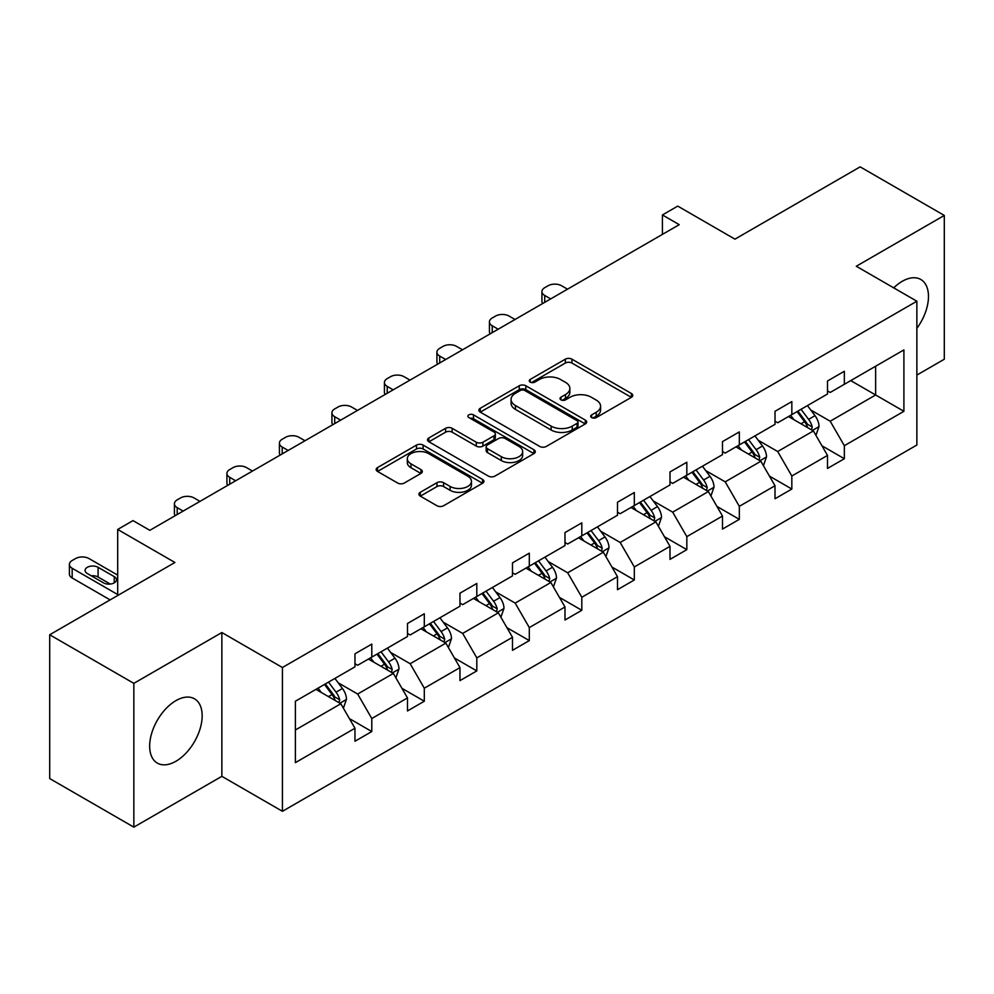 <?xml version="1.0" encoding="UTF-8"?>
<svg xmlns="http://www.w3.org/2000/svg" width="994" height="994" viewBox="0 0 994 994"><rect width="100%" height="100%" fill="white"/><g stroke="black" fill="none" stroke-linecap="round" stroke-linejoin="round"><path stroke-width="1.49" d="M591.666 417.579A3.268 1.889 0 0 0 596.301 417.579L631.401 397.314A4.672 2.696 0 0 0 632.768 395.413A4.672 2.696 0 0 0 631.401 393.5L571.935 359.169A4.672 2.696 0 0 0 565.325 359.169L530.224 379.435A3.268 1.889 0 0 0 529.268 380.764A3.268 1.889 0 0 0 530.224 382.106A3.268 1.889 0 0 0 534.847 382.106L539.394 379.484A14.947 8.635 0 0 1 560.529 379.484L565.487 382.342A14.947 8.635 0 0 1 569.873 388.443A14.947 8.635 0 0 1 565.487 394.543L560.951 397.178A3.268 1.889 0 0 0 559.995 398.507A3.268 1.889 0 0 0 560.951 399.837A3.268 1.889 0 0 0 565.574 399.837L570.109 397.215A14.947 8.635 0 0 1 591.256 397.215L596.214 400.085A14.947 8.635 0 0 1 600.587 406.186A14.947 8.635 0 0 1 596.214 412.286L591.666 414.908A3.268 1.889 0 0 0 590.709 416.25A3.268 1.889 0 0 0 591.666 417.579L591.666 414.908M175.913 761.267A37.126 21.433 120 0 0 200.167 728.552A37.126 21.433 120 0 0 194.476 698.807A37.126 21.433 120 0 0 175.913 700.646A37.126 21.433 120 0 0 151.66 733.361A37.126 21.433 120 0 0 157.35 763.106A37.126 21.433 120 0 0 175.913 761.267M916.866 328.331A37.126 21.433 120 0 0 920.792 279.476A37.126 21.433 120 0 0 902.229 281.314A37.126 21.433 120 0 0 893.718 287.862M916.866 375.073L944.3 359.232L944.3 215.437L860.158 166.855L734.951 239.144L677.734 206.106L662.426 214.952L662.426 234.385M133.842 827.145L221.861 776.326L221.861 632.532L133.842 683.35L133.842 827.145L49.7 778.563L49.7 634.768L174.907 562.48L117.69 529.454L117.69 595.518M133.842 683.35L49.7 634.768M420.288 492.303A4.672 2.696 0 0 0 418.921 494.204A4.672 2.696 0 0 0 420.288 496.118L436.975 505.747A4.672 2.696 0 0 0 443.585 505.747L482.562 483.246A4.672 2.696 0 0 0 483.941 481.332A4.672 2.696 0 0 0 482.562 479.431L423.096 445.088A4.672 2.696 0 0 0 416.498 445.088L377.509 467.602A4.672 2.696 0 0 0 376.142 469.503A4.672 2.696 0 0 0 377.509 471.417L397.662 483.047A4.672 2.696 0 0 0 404.272 483.047L420.959 473.417A4.672 2.696 0 0 0 422.326 471.516A4.672 2.696 0 0 0 420.959 469.603L410.957 463.838A12.5 7.219 0 0 1 407.304 458.731A12.5 7.219 0 0 1 415.02 452.059A12.5 7.219 0 0 1 428.638 453.624L467.789 476.225A12.5 7.219 0 0 1 471.442 481.332A12.5 7.219 0 0 1 463.726 488.004A12.5 7.219 0 0 1 450.108 486.439L443.585 482.674A4.672 2.696 0 0 0 436.975 482.674L420.288 492.303L420.288 496.118M117.69 529.454L132.997 520.607L149.833 530.324L679.25 224.669L662.426 214.952M221.861 632.532L282.433 667.508L916.866 301.219L916.866 445.026L282.433 811.303L282.433 667.508M944.3 215.437L856.281 266.243L916.866 301.219M539.717 446.43A4.672 2.696 0 0 0 546.327 446.43L585.317 423.916A4.672 2.696 0 0 0 586.684 422.015A4.672 2.696 0 0 0 585.317 420.102L525.851 385.771A4.672 2.696 0 0 0 519.241 385.771L480.251 408.286A4.672 2.696 0 0 0 478.884 410.187A4.672 2.696 0 0 0 480.251 412.1L539.717 446.43M470.162 418.288A3.268 1.889 0 0 1 473.479 418.747L473.479 414.858L533.94 449.773A4.672 2.696 0 0 1 535.306 451.674A4.672 2.696 0 0 1 533.94 453.587L494.962 476.089A4.672 2.696 0 0 1 488.352 476.089L428.886 441.758L428.886 437.944A4.672 2.696 0 0 0 427.519 439.845A4.672 2.696 0 0 0 428.886 441.758M428.886 437.944L445.56 428.315A4.672 2.696 0 0 1 452.171 428.315L476.288 442.231A4.672 2.696 0 0 0 482.898 442.231L493.968 435.844A4.672 2.696 0 0 0 495.335 433.931A4.672 2.696 0 0 0 493.968 432.03L468.857 417.53A3.268 1.889 0 0 1 467.901 416.2A3.268 1.889 0 0 1 469.913 414.448A3.268 1.889 0 0 1 473.479 414.858M295.392 701.23L354.97 666.837L354.97 653.816L371.793 644.1L371.793 657.121L407.478 636.52L407.478 623.499L424.301 613.783L424.301 626.804L459.973 606.203L459.973 593.182L476.809 583.466L476.809 596.487L512.482 575.886L512.482 562.877L529.305 553.161L529.305 566.17L564.99 545.582L564.99 532.56L581.813 522.844L581.813 535.865L617.498 515.265L617.498 502.243L634.321 492.527L634.321 505.548L669.993 484.948L669.993 471.939L686.829 462.222L686.829 475.231L722.501 454.643L722.501 441.622L739.325 431.905L739.325 444.927L775.009 424.326L775.009 411.305L791.833 401.588L791.833 414.61L827.505 394.009L827.505 380.988L844.341 371.271L844.341 384.293L903.906 349.9L903.906 411.305L844.341 445.697L844.341 458.719L827.505 468.435L827.505 455.414L791.833 476.014L791.833 489.036L775.009 498.752L775.009 485.731L739.325 506.331L739.325 519.353L722.501 529.069L722.501 516.048L686.829 536.636L686.829 549.657L669.993 559.373L669.993 546.352L634.321 566.953L634.321 579.974L617.498 589.691L617.498 576.669L581.813 597.27L581.813 610.291L564.99 620.007L564.99 606.986L529.305 627.587L529.305 640.596L512.482 650.312L512.482 637.291L476.809 657.891L476.809 670.913L459.973 680.629L459.973 667.608L424.301 688.208L424.301 701.23L407.478 710.946L407.478 697.925L371.793 718.525L371.793 731.534L354.97 741.251L354.97 728.242L295.392 762.634L295.392 701.23M368.426 659.059L393.338 673.435L357.666 694.036L338.184 682.791M357.666 694.036L371.793 718.525M393.338 673.435L407.478 697.925M354.97 663.719L357.666 665.272L371.793 657.121M420.934 628.742L445.846 643.13L410.162 663.719L390.679 652.474M410.162 663.719L424.301 688.208M445.846 643.13L459.973 667.608M407.478 633.414L410.162 634.967L424.301 626.804M473.442 598.438L498.342 612.813L462.67 633.414L443.187 622.157M462.67 633.414L476.809 657.891M498.342 612.813L512.482 637.291M459.973 603.097L462.67 604.65L476.809 596.487M525.95 568.121L550.85 582.496L515.178 603.097L495.695 591.852M515.178 603.097L529.305 627.587M550.85 582.496L564.99 606.986M512.482 572.78L515.178 574.333L529.305 566.17M578.446 537.804L603.358 552.192L567.673 572.78L548.203 561.535M567.673 572.78L581.813 597.27M603.358 552.192L617.498 576.669M564.99 542.476L567.673 544.029L581.813 535.865M630.954 507.499L655.866 521.875L620.181 542.476L600.699 531.218M620.181 542.476L634.321 566.953M655.866 521.875L669.993 546.352M617.498 512.159L620.181 513.712L634.321 505.548M683.462 477.182L708.362 491.558L672.689 512.159L653.207 500.914M672.689 512.159L686.829 536.636M708.362 491.558L722.501 516.048M669.993 481.841L672.689 483.395L686.829 475.231M735.958 446.865L760.87 461.241L725.198 481.841L705.715 470.597M725.198 481.841L739.325 506.331M760.87 461.241L775.009 485.731M722.501 451.524L725.198 453.09L739.325 444.927M788.466 416.548L813.378 430.936L777.693 451.524L758.223 440.28M777.693 451.524L791.833 476.014M813.378 430.936L827.505 455.414M775.009 421.22L777.693 422.773L791.833 414.61M850.727 380.603L875.639 394.978L830.201 421.22L810.719 409.975M830.201 421.22L844.341 445.697M903.906 411.305L875.639 394.978L875.639 366.227L903.906 349.9M221.861 776.326L282.433 811.303M827.505 390.903L830.201 392.456L844.341 384.293M295.392 729.981L340.83 703.752L315.93 689.376M340.83 703.752L354.97 728.242M821.963 445.797L844.341 458.719M769.455 476.114L791.833 489.036M716.947 506.431L739.325 519.353M664.439 536.735L686.829 549.657M611.944 567.052L634.321 579.974M559.436 597.369L581.813 610.291M506.928 627.674L529.305 640.596M454.42 657.991L476.809 670.913M401.924 688.308L424.301 701.23M349.416 718.612L371.793 731.534M592.983 418.039L596.214 416.175A14.947 8.635 0 0 0 600.587 410.075L600.587 406.186M569.873 388.443L569.873 392.332A14.947 8.635 0 0 1 565.487 398.432L562.256 400.309M631.339 397.351L571.935 363.058A4.672 2.696 0 0 0 565.325 363.058L531.529 382.566M585.255 423.953L525.851 389.66A4.672 2.696 0 0 0 519.241 389.66L480.313 412.137M577.054 423.345A3.268 1.889 0 0 0 578.011 422.015A3.268 1.889 0 0 0 577.054 420.686L524.857 390.543A3.268 1.889 0 0 0 520.235 390.543L515.439 393.313A14.947 8.635 0 0 0 511.065 399.414A14.947 8.635 0 0 0 515.439 405.515L551.123 426.115A14.947 8.635 0 0 0 572.258 426.115L577.054 423.345L577.054 427.234A3.268 1.889 0 0 0 578.011 425.904L578.011 422.015M511.065 399.414L511.065 403.303A14.947 8.635 0 0 0 515.439 409.404L515.439 405.515M577.054 427.234L572.258 430.004A14.947 8.635 0 0 1 551.123 430.004L515.439 409.404M428.948 441.796L445.56 432.191L445.56 428.315M495.335 433.931L495.335 437.82A4.672 2.696 0 0 1 493.968 439.733L482.898 446.12A4.672 2.696 0 0 1 476.288 446.12L452.171 432.191A4.672 2.696 0 0 0 445.56 432.191M473.479 418.747L533.877 453.612M501.311 456.681A12.5 7.219 0 0 0 514.942 458.246A12.5 7.219 0 0 0 522.645 451.574A12.5 7.219 0 0 0 518.992 446.48L505.2 438.516A4.672 2.696 0 0 0 498.59 438.516L487.52 444.902A4.672 2.696 0 0 0 486.153 446.815A4.672 2.696 0 0 0 487.52 448.716L501.311 456.681L501.311 460.57A12.5 7.219 0 0 0 514.942 462.135A12.5 7.219 0 0 0 522.645 455.463L522.645 451.574M486.153 446.815L486.153 450.692A4.672 2.696 0 0 0 487.52 452.605L487.52 448.716M501.311 460.57L487.52 452.605M471.442 481.332L471.442 485.221A12.5 7.219 0 0 1 463.726 491.881A12.5 7.219 0 0 1 450.108 490.315L443.585 486.551A4.672 2.696 0 0 0 436.975 486.551L420.35 496.155M407.304 458.731L407.304 462.62A12.5 7.219 0 0 0 410.957 467.714L410.957 463.838M420.897 473.455L410.957 467.714M482.5 483.27L423.096 448.977A4.672 2.696 0 0 0 416.498 448.977L377.571 471.454M815.937 435.36L819.031 426.426A12.611 7.281 -120 0 0 815.005 415.678L807.451 405.602M550.676 298.896L544.724 295.454A9.518 5.492 -0 0 1 541.941 291.565A9.518 5.492 -0 0 1 544.724 287.688L548.092 285.738A9.518 5.492 -0 0 1 561.548 285.738L567.512 289.179M793.895 419.692L790.615 415.318M542.736 303.481A9.518 5.492 180 0 1 541.941 301.281L541.941 291.565M811.514 429.855L812.222 426.96A12.611 7.281 -120 0 0 808.607 419.381L801.052 409.292M797.896 411.118L806.209 422.214A6.424 3.715 60 0 1 807.376 424.165L812.222 426.96M797.014 411.615L804.568 421.704A12.611 7.281 60 0 1 807.712 427.668M763.429 465.677L766.523 456.743A12.611 7.281 -120 0 0 762.497 445.995L754.943 435.906M498.18 329.213L492.216 325.771A9.518 5.492 -0 0 1 489.433 321.882A9.518 5.492 -0 0 1 492.216 317.993L495.584 316.055A9.518 5.492 -0 0 1 509.052 316.055L515.004 319.496M741.387 449.996L738.107 445.623M490.228 333.798A9.518 5.492 180 0 1 489.433 331.598L489.433 321.882M759.006 460.172L759.714 457.277A12.611 7.281 -120 0 0 756.099 449.686L748.544 439.596M745.388 441.423L753.701 452.531A6.424 3.715 60 0 1 754.868 454.482L759.714 457.277M744.506 441.932L752.06 452.022A12.611 7.281 60 0 1 755.204 457.973M710.921 495.994L714.015 487.048A12.611 7.281 -120 0 0 709.989 476.312L702.435 466.223M445.672 359.517L439.721 356.088A9.518 5.492 -0 0 1 436.925 352.199A9.518 5.492 -0 0 1 439.721 348.31L443.076 346.372A9.518 5.492 -0 0 1 456.544 346.372L462.496 349.801M688.879 480.313L685.611 475.94M437.72 364.115A9.518 5.492 180 0 1 436.925 361.915L436.925 352.199M706.498 490.489L707.206 487.594A12.611 7.281 -120 0 0 703.603 480.003L696.036 469.913M692.88 471.74L701.192 482.836A6.424 3.715 60 0 1 702.36 484.786L707.206 487.594M691.998 472.249L699.565 482.338A12.611 7.281 60 0 1 702.708 488.29M658.413 526.298L661.519 517.365A12.611 7.281 -120 0 0 657.494 506.617L649.927 496.54M393.164 389.834L387.213 386.393A9.518 5.492 -0 0 1 384.417 382.504A9.518 5.492 -0 0 1 387.213 378.627L390.58 376.676A9.518 5.492 -0 0 1 404.036 376.676L410 380.118M636.384 510.63L633.103 506.257M385.212 394.419A9.518 5.492 180 0 1 384.417 392.22L384.417 382.504M654.002 520.794L654.698 517.899A12.611 7.281 -120 0 0 651.095 510.32L643.54 500.231M640.372 502.057L648.697 513.152A6.424 3.715 60 0 1 649.865 515.103L654.698 517.899M639.502 502.554L647.057 512.643A12.611 7.281 60 0 1 650.2 518.607M605.918 556.615L609.011 547.682A12.611 7.281 -120 0 0 604.986 536.934L597.431 526.845M340.669 420.151L334.705 416.71A9.518 5.492 -0 0 1 331.921 412.821A9.518 5.492 -0 0 1 334.705 408.932L338.072 406.993A9.518 5.492 -0 0 1 351.541 406.993L357.492 410.435M583.876 540.935L580.595 536.561M332.717 424.736A9.518 5.492 180 0 1 331.921 422.537L331.921 412.821M601.494 551.111L602.202 548.216A12.611 7.281 -120 0 0 598.587 540.624L591.032 530.548M587.876 532.362L596.189 543.469A6.424 3.715 60 0 1 597.357 545.42L602.202 548.216M586.994 532.871L594.549 542.96A12.611 7.281 60 0 1 597.692 548.912M553.409 586.932L556.503 577.986A12.611 7.281 -120 0 0 552.478 567.251L544.923 557.162M288.161 450.456L282.197 447.027A9.518 5.492 -0 0 1 279.413 443.138A9.518 5.492 -0 0 1 282.197 439.249L285.564 437.31A9.518 5.492 -0 0 1 299.032 437.31L304.984 440.74M531.368 571.252L528.1 566.878M280.209 455.053A9.518 5.492 180 0 1 279.413 452.854L279.413 443.138M548.986 581.428L549.694 578.533A12.611 7.281 -120 0 0 546.079 570.941L538.524 560.852M535.368 562.679L543.681 573.786A6.424 3.715 60 0 1 544.849 575.737L549.694 578.533M534.486 563.188L542.041 573.277A12.611 7.281 60 0 1 545.184 579.229M500.901 617.249L503.995 608.303A12.611 7.281 -120 0 0 499.97 597.568L492.415 587.479M235.653 480.773L229.701 477.331A9.518 5.492 -0 0 1 226.905 473.455A9.518 5.492 -0 0 1 229.701 469.566L233.068 467.615A9.518 5.492 -0 0 1 246.524 467.615L252.476 471.057M478.859 601.569L475.592 597.195M227.701 485.358A9.518 5.492 180 0 1 226.905 483.171L226.905 473.455M496.478 611.732L497.186 608.837A12.611 7.281 -120 0 0 493.583 601.258L486.029 591.169M482.86 592.996L491.185 604.091A6.424 3.715 60 0 1 492.341 606.042L497.186 608.837M481.978 593.505L489.545 603.582A12.611 7.281 60 0 1 492.689 609.546M448.393 647.554L451.5 638.62A12.611 7.281 -120 0 0 447.474 627.873L439.907 617.783M183.144 511.09L177.193 507.648A9.518 5.492 -0 0 1 174.41 503.759A9.518 5.492 -0 0 1 177.193 499.87L180.56 497.932A9.518 5.492 -0 0 1 194.016 497.932L199.98 501.374M426.364 631.873L423.084 627.5M175.205 515.675A9.518 5.492 180 0 1 174.41 513.476L174.41 503.759M443.983 642.049L444.691 639.154A12.611 7.281 -120 0 0 441.075 631.563L433.521 621.486M430.352 623.3L438.677 634.408A6.424 3.715 60 0 1 439.845 636.359L444.691 639.154M429.483 623.81L437.037 633.899A12.611 7.281 60 0 1 440.18 639.863M395.898 677.871L398.992 668.925A12.611 7.281 -120 0 0 394.966 658.19L387.411 648.1M373.856 662.19L370.576 657.817M391.474 672.366L392.183 669.471A12.611 7.281 -120 0 0 388.567 661.88L381.013 651.791M377.857 653.617L386.169 664.725A6.424 3.715 60 0 1 387.337 666.676L392.183 669.471M376.974 654.127L384.529 664.216A12.611 7.281 60 0 1 387.672 670.167M343.39 708.188L346.484 699.242A12.611 7.281 -120 0 0 342.458 688.507L334.903 678.417M117.69 594.549L72.177 568.27A9.518 5.492 -0 0 1 69.394 564.393A9.518 5.492 -0 0 1 72.177 560.504L75.544 558.566A9.518 5.492 -0 0 1 89.013 558.566L117.69 575.116M321.348 692.507L318.08 688.134M110.11 599.891L72.177 577.986A9.518 5.492 180 0 1 69.394 574.11L69.394 564.393M110.297 584.062L98.095 577.017A7.617 4.398 -0 0 0 91.286 575.812M338.966 702.683L339.675 699.776A12.611 7.281 -120 0 0 336.059 692.197L328.505 682.108M325.349 683.934L333.661 695.03A6.424 3.715 60 0 1 334.829 696.98L339.675 699.776M324.466 684.444L332.021 694.533A12.611 7.281 60 0 1 335.164 700.484M87.323 573.526L103.488 582.844A7.617 4.398 -0 0 0 111.788 583.801A7.617 4.398 -0 0 0 116.484 579.738A7.617 4.398 -0 0 0 114.248 576.632L98.095 567.301A7.617 4.398 -0 0 0 89.795 566.356A7.617 4.398 -0 0 0 85.099 570.419A7.617 4.398 -0 0 0 87.323 573.526M596.214 416.175L596.214 412.286M560.951 399.837L560.951 397.178M565.487 398.432L565.487 394.543M530.224 382.106L530.224 379.435M565.325 363.058L565.325 359.169M571.935 363.058L571.935 359.169M631.401 397.314L631.401 393.5M480.251 412.1L480.251 408.286M519.241 389.66L519.241 385.771M525.851 389.66L525.851 385.771M585.317 423.916L585.317 420.102M551.123 430.004L551.123 426.115M572.258 430.004L572.258 426.115M452.171 432.191L452.171 428.315M476.288 446.12L476.288 442.231M482.898 446.12L482.898 442.231M493.968 439.733L493.968 435.844M533.94 453.587L533.94 449.773M436.975 486.551L436.975 482.674M443.585 486.551L443.585 482.674M450.108 490.315L450.108 486.439M420.959 473.417L420.959 469.603M377.509 471.417L377.509 467.602M416.498 448.977L416.498 445.088M423.096 448.977L423.096 445.088M482.562 483.246L482.562 479.431M544.724 295.454L544.724 302.338M812.471 430.402L818.944 426.662M808.607 419.381L815.005 415.678M800.978 423.779L804.568 421.704M492.216 325.771L492.216 332.642M759.963 460.719L766.436 456.979M756.099 449.686L762.497 445.995M748.482 454.096L752.06 452.022M439.721 356.088L439.721 362.959M707.455 491.036L713.941 487.296M703.603 480.003L709.989 476.312M695.974 484.401L699.565 482.338M387.213 386.393L387.213 393.276M654.947 521.353L661.432 517.613M651.095 510.32L657.494 506.617M643.466 514.718L647.057 512.643M334.705 416.71L334.705 423.581M602.451 551.658L608.924 547.918M598.587 540.624L604.986 536.934M590.958 545.035L594.549 542.96M282.197 447.027L282.197 453.898M549.943 581.975L556.416 578.235M546.079 570.941L552.478 567.251M538.462 575.34L542.041 573.277M229.701 477.331L229.701 484.215M497.435 612.292L503.921 608.552M493.583 601.258L499.97 597.568M485.954 605.657L489.545 603.582M177.193 507.648L177.193 514.532M444.927 642.596L451.413 638.856M441.075 631.563L447.474 627.873M433.446 635.974L437.037 633.899M392.431 672.913L398.905 669.173M388.567 661.88L394.966 658.19M380.938 666.291L384.529 664.216M72.177 568.27L72.177 577.986M339.923 703.23L346.397 699.49M336.059 692.197L342.458 688.507M328.442 696.595L332.021 694.533M98.095 577.017L98.095 567.301M114.248 582.844L114.248 576.632"/></g></svg>
